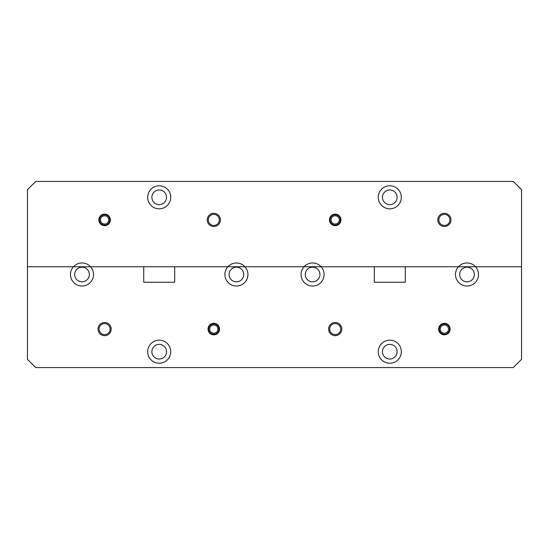 <?xml version="1.0" encoding="UTF-8"?>
<svg xmlns="http://www.w3.org/2000/svg" width="549" height="549" viewBox="0 0 549 549"><rect width="100%" height="100%" fill="white"/><g stroke="black" fill="none" stroke-linecap="round" stroke-linejoin="round"><path stroke-width="0.82" d="M151.881 351.703A7.329 7.329 0 0 0 159.21 359.032A7.329 7.329 0 0 0 166.539 351.703A7.329 7.329 0 0 0 159.21 344.374A7.329 7.329 0 0 0 151.881 351.703M74.678 274.5A7.329 7.329 0 0 0 82.007 281.829A7.329 7.329 0 0 0 89.336 274.5A7.329 7.329 0 0 0 82.007 267.171A7.329 7.329 0 0 0 74.678 274.5M229.084 274.5A7.329 7.329 0 0 0 236.413 281.829A7.329 7.329 0 0 0 243.742 274.5A7.329 7.329 0 0 0 236.413 267.171A7.329 7.329 0 0 0 229.084 274.5M382.461 351.703A7.329 7.329 0 0 0 389.79 359.032A7.329 7.329 0 0 0 397.119 351.703A7.329 7.329 0 0 0 389.79 344.374A7.329 7.329 0 0 0 382.461 351.703M305.258 274.5A7.329 7.329 0 0 0 312.587 281.829A7.329 7.329 0 0 0 319.916 274.5A7.329 7.329 0 0 0 312.587 267.171A7.329 7.329 0 0 0 305.258 274.5M459.664 274.5A7.329 7.329 0 0 0 466.993 281.829A7.329 7.329 0 0 0 474.322 274.5A7.329 7.329 0 0 0 466.993 267.171A7.329 7.329 0 0 0 459.664 274.5M98.031 329.091A6.588 6.588 0 0 0 104.619 335.679A6.588 6.588 0 0 0 111.207 329.091A6.588 6.588 0 0 0 104.619 322.503A6.588 6.588 0 0 0 98.031 329.091M99.101 329.091A5.517 5.517 0 0 0 104.619 334.609A5.517 5.517 0 0 0 110.136 329.091A5.517 5.517 0 0 0 104.619 323.574A5.517 5.517 0 0 0 99.101 329.091M328.611 329.091A6.588 6.588 0 0 0 335.199 335.679A6.588 6.588 0 0 0 341.787 329.091A6.588 6.588 0 0 0 335.199 322.503A6.588 6.588 0 0 0 328.611 329.091M329.681 329.091A5.517 5.517 0 0 0 335.199 334.609A5.517 5.517 0 0 0 340.716 329.091A5.517 5.517 0 0 0 335.199 323.574A5.517 5.517 0 0 0 329.681 329.091M247.942 274.5A11.529 11.529 0 0 1 236.413 286.029A11.529 11.529 0 0 1 227.869 266.759L244.957 266.759A11.529 11.529 0 0 1 247.942 274.5M147.681 351.703A11.529 11.529 0 0 0 159.21 363.232A11.529 11.529 0 0 0 170.739 351.703A11.529 11.529 0 0 0 159.21 340.174A11.529 11.529 0 0 0 147.681 351.703M93.536 274.5A11.529 11.529 0 0 1 82.007 286.029A11.529 11.529 0 0 1 73.463 266.759L90.551 266.759A11.529 11.529 0 0 1 93.536 274.5M324.116 274.5A11.529 11.529 0 0 1 312.587 286.029A11.529 11.529 0 0 1 304.043 266.759L321.131 266.759A11.529 11.529 0 0 1 324.116 274.5M478.522 274.5A11.529 11.529 0 0 1 466.993 286.029A11.529 11.529 0 0 1 458.449 266.759L475.537 266.759A11.529 11.529 0 0 1 478.522 274.5M378.261 351.703A11.529 11.529 0 0 0 389.79 363.232A11.529 11.529 0 0 0 401.319 351.703A11.529 11.529 0 0 0 389.79 340.174A11.529 11.529 0 0 0 378.261 351.703M208.037 329.091A5.765 5.765 0 0 0 213.801 334.856A5.765 5.765 0 0 0 219.566 329.091A5.765 5.765 0 0 0 213.801 323.327A5.765 5.765 0 0 0 208.037 329.091M438.617 329.091A5.765 5.765 0 0 0 444.381 334.856A5.765 5.765 0 0 0 450.146 329.091A5.765 5.765 0 0 0 444.381 323.327A5.765 5.765 0 0 0 438.617 329.091M244.957 266.759L374.308 266.759L374.308 282.241L405.272 282.241L405.272 266.759L521.55 266.759L521.55 359.321L513.315 367.556L35.685 367.556L27.45 359.321L27.45 266.759L143.728 266.759L143.728 282.241L174.692 282.241L174.692 266.759L244.957 266.759A11.529 11.529 0 0 0 227.869 266.759L90.551 266.759A11.529 11.529 0 0 0 73.463 266.759L27.45 266.759L27.45 189.679L35.685 181.445L513.315 181.445L521.55 189.679L521.55 266.759L475.537 266.759A11.529 11.529 0 0 0 458.449 266.759L321.131 266.759A11.529 11.529 0 0 0 304.043 266.759L244.957 266.759M151.881 197.297A7.329 7.329 0 0 0 159.21 204.626A7.329 7.329 0 0 0 166.539 197.297A7.329 7.329 0 0 0 159.21 189.968A7.329 7.329 0 0 0 151.881 197.297M382.461 197.297A7.329 7.329 0 0 0 389.79 204.626A7.329 7.329 0 0 0 397.119 197.297A7.329 7.329 0 0 0 389.79 189.968A7.329 7.329 0 0 0 382.461 197.297M207.213 219.909A6.588 6.588 0 0 0 213.801 226.497A6.588 6.588 0 0 0 220.389 219.909A6.588 6.588 0 0 0 213.801 213.321A6.588 6.588 0 0 0 207.213 219.909M208.284 219.909A5.517 5.517 0 0 0 213.801 225.426A5.517 5.517 0 0 0 219.319 219.909A5.517 5.517 0 0 0 213.801 214.391A5.517 5.517 0 0 0 208.284 219.909M437.793 219.909A6.588 6.588 0 0 0 444.381 226.497A6.588 6.588 0 0 0 450.969 219.909A6.588 6.588 0 0 0 444.381 213.321A6.588 6.588 0 0 0 437.793 219.909M438.864 219.909A5.517 5.517 0 0 0 444.381 225.426A5.517 5.517 0 0 0 449.899 219.909A5.517 5.517 0 0 0 444.381 214.391A5.517 5.517 0 0 0 438.864 219.909M147.681 197.297A11.529 11.529 0 0 0 159.21 208.826A11.529 11.529 0 0 0 170.739 197.297A11.529 11.529 0 0 0 159.21 185.768A11.529 11.529 0 0 0 147.681 197.297M378.261 197.297A11.529 11.529 0 0 0 389.79 208.826A11.529 11.529 0 0 0 401.319 197.297A11.529 11.529 0 0 0 389.79 185.768A11.529 11.529 0 0 0 378.261 197.297M98.854 219.909A5.765 5.765 0 0 0 104.619 225.673A5.765 5.765 0 0 0 110.383 219.909A5.765 5.765 0 0 0 104.619 214.144A5.765 5.765 0 0 0 98.854 219.909M329.434 219.909A5.765 5.765 0 0 0 335.199 225.673A5.765 5.765 0 0 0 340.963 219.909A5.765 5.765 0 0 0 335.199 214.144A5.765 5.765 0 0 0 329.434 219.909M108.736 219.909A4.117 4.117 0 0 0 104.619 215.791A4.117 4.117 0 0 0 100.501 219.909A4.117 4.117 0 0 0 104.619 224.026A4.117 4.117 0 0 0 108.736 219.909M99.472 219.909A5.147 5.147 0 0 1 104.619 214.762A5.147 5.147 0 0 1 109.766 219.909A5.147 5.147 0 0 1 104.619 225.056A5.147 5.147 0 0 1 99.472 219.909M213.801 333.209A4.117 4.117 0 0 0 217.919 329.091A4.117 4.117 0 0 0 213.801 324.974A4.117 4.117 0 0 0 209.684 329.091A4.117 4.117 0 0 0 213.801 333.209M213.801 323.944A5.147 5.147 0 0 1 218.948 329.091A5.147 5.147 0 0 1 213.801 334.238A5.147 5.147 0 0 1 208.654 329.091A5.147 5.147 0 0 1 213.801 323.944M335.199 215.791A4.117 4.117 0 0 0 331.081 219.909A4.117 4.117 0 0 0 335.199 224.026A4.117 4.117 0 0 0 339.316 219.909A4.117 4.117 0 0 0 335.199 215.791M335.199 225.056A5.147 5.147 0 0 1 330.052 219.909A5.147 5.147 0 0 1 335.199 214.762A5.147 5.147 0 0 1 340.346 219.909A5.147 5.147 0 0 1 335.199 225.056M444.381 324.974A4.117 4.117 0 0 0 440.264 329.091A4.117 4.117 0 0 0 444.381 333.209A4.117 4.117 0 0 0 448.499 329.091A4.117 4.117 0 0 0 444.381 324.974M444.381 334.238A5.147 5.147 0 0 1 439.234 329.091A5.147 5.147 0 0 1 444.381 323.944A5.147 5.147 0 0 1 449.528 329.091A5.147 5.147 0 0 1 444.381 334.238"/></g></svg>
